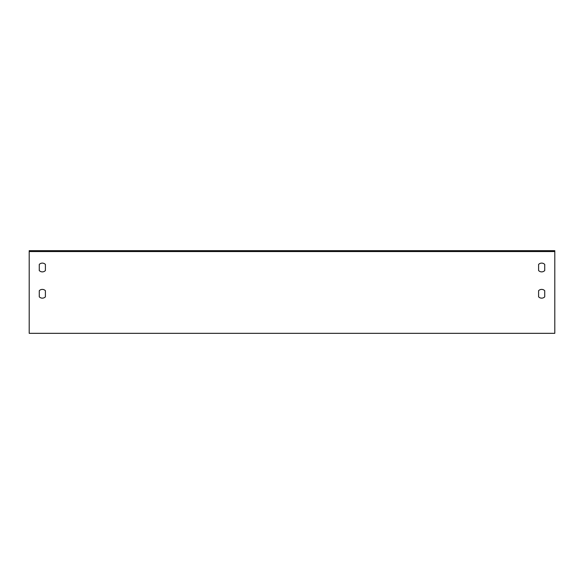 <?xml version="1.0" encoding="UTF-8"?>
<svg xmlns="http://www.w3.org/2000/svg" width="584" height="584" viewBox="0 0 584 584"><rect width="100%" height="100%" fill="white"/><g stroke="black" fill="none" stroke-linecap="round" stroke-linejoin="round"><path stroke-width="0.44" stroke-dasharray="2.92 2.19" d="M538.594 270.56L538.594 264.428A4.234 4.234 0 0 1 544.726 264.428L544.726 270.56A4.234 4.234 0 0 1 538.594 270.56A4.234 4.234 0 0 0 544.726 270.56L544.726 264.428A4.234 4.234 0 0 0 538.594 264.428L538.594 270.56M544.726 290.708L544.726 296.84A4.234 4.234 0 0 1 538.594 296.84L538.594 290.708A4.234 4.234 0 0 1 544.726 290.708A4.234 4.234 0 0 0 538.594 290.708L538.594 296.84A4.234 4.234 0 0 0 544.726 296.84L544.726 290.708M39.274 296.84L39.274 290.708A4.234 4.234 0 0 1 45.406 290.708L45.406 296.84A4.234 4.234 0 0 1 39.274 296.84A4.234 4.234 0 0 0 45.406 296.84L45.406 290.708A4.234 4.234 0 0 0 39.274 290.708L39.274 296.84A4.234 4.234 0 0 0 45.406 296.84M39.274 270.56L39.274 264.428A4.234 4.234 0 0 1 45.406 264.428L45.406 270.56A4.234 4.234 0 0 1 39.274 270.56A4.234 4.234 0 0 0 45.406 270.56L45.406 264.428A4.234 4.234 0 0 0 39.274 264.428L39.274 270.56M554.8 251.551L554.8 333.325L29.2 333.325L554.8 333.325L29.2 333.325L29.2 250.675L554.8 250.675L554.8 251.551L29.2 251.376L554.8 251.376L554.8 333.325L554.8 251.551L29.2 251.551L29.2 333.325L29.2 251.551L554.8 251.551L29.2 251.551M39.274 290.708A4.234 4.234 0 0 1 45.406 290.708"/><path stroke-width="0.88" d="M554.8 251.551L554.8 250.675L29.2 250.675L29.2 333.325L554.8 333.325L554.8 251.551L29.2 251.551M544.726 270.56L544.726 264.428A4.234 4.234 0 0 0 538.594 264.428L538.594 270.56A4.234 4.234 0 0 0 544.726 270.56A4.234 4.234 0 0 1 538.594 270.56L538.594 264.428A4.234 4.234 0 0 1 544.726 264.428L544.726 270.56M538.594 290.708L538.594 296.84A4.234 4.234 0 0 0 544.726 296.84L544.726 290.708A4.234 4.234 0 0 0 538.594 290.708A4.234 4.234 0 0 1 544.726 290.708L544.726 296.84A4.234 4.234 0 0 1 538.594 296.84L538.594 290.708M45.406 296.84L45.406 290.708A4.234 4.234 0 0 0 39.274 290.708L39.274 296.84A4.234 4.234 0 0 0 45.406 296.84L45.406 290.708M45.406 270.56L45.406 264.428A4.234 4.234 0 0 0 39.274 264.428L39.274 270.56A4.234 4.234 0 0 0 45.406 270.56A4.234 4.234 0 0 1 39.274 270.56L39.274 264.428A4.234 4.234 0 0 1 45.406 264.428L45.406 270.56M39.274 296.84L39.274 290.708"/></g></svg>
